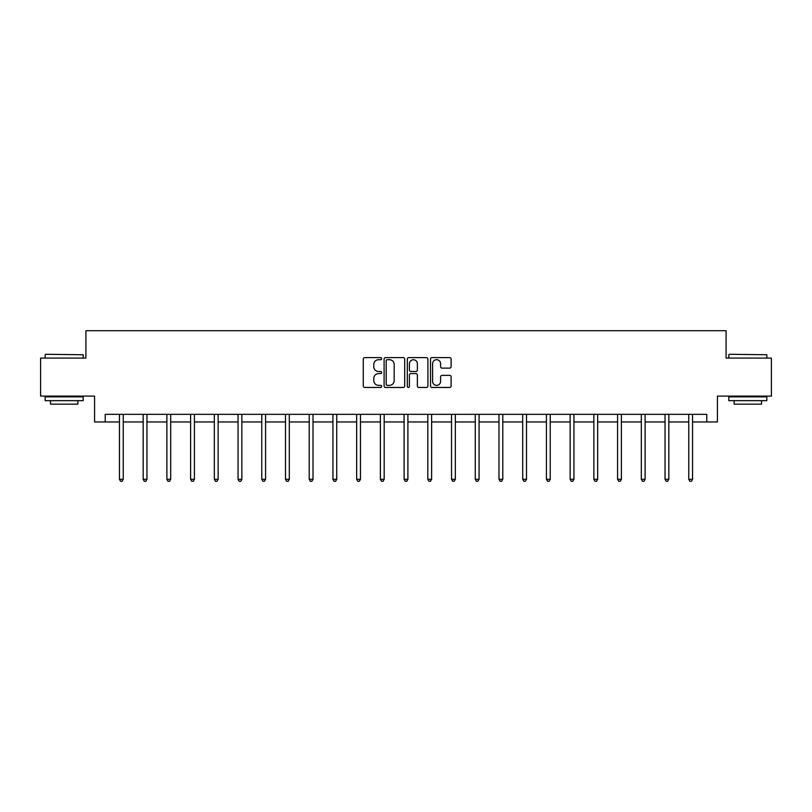 <?xml version="1.0" encoding="UTF-8"?>
<svg xmlns="http://www.w3.org/2000/svg" width="812" height="812" viewBox="0 0 812 812"><rect width="100%" height="100%" fill="white"/><g stroke="black" fill="none" stroke-linecap="round" stroke-linejoin="round"><path stroke-width="1.22" d="M381.67 358.65A1.045 1.045 0 0 0 380.625 357.605L364.771 357.605A1.492 1.492 0 0 0 363.279 359.097L363.279 385.964A1.492 1.492 0 0 0 364.771 387.456L380.625 387.456A1.045 1.045 0 0 0 381.67 386.41A1.045 1.045 0 0 0 380.625 385.365L378.575 385.365A4.781 4.781 0 0 1 373.794 380.595L373.794 378.351A4.781 4.781 0 0 1 378.575 373.581L380.625 373.581A1.045 1.045 0 0 0 381.67 372.535A1.045 1.045 0 0 0 380.625 371.49L378.575 371.49A4.781 4.781 0 0 1 373.794 366.709L373.794 364.476A4.781 4.781 0 0 1 378.575 359.696L380.625 359.696A1.045 1.045 0 0 0 381.67 358.65M449.625 368.13A1.492 1.492 0 0 0 451.117 366.638L451.117 359.097A1.492 1.492 0 0 0 449.625 357.605L432.004 357.605A1.492 1.492 0 0 0 430.512 359.097L430.512 385.964A1.492 1.492 0 0 0 432.004 387.456L449.625 387.456A1.492 1.492 0 0 0 451.117 385.964L451.117 376.859A1.492 1.492 0 0 0 449.625 375.367L442.083 375.367A1.492 1.492 0 0 0 440.591 376.859L440.591 381.376A3.989 3.989 0 0 1 436.602 385.365A3.989 3.989 0 0 1 432.603 381.376L432.603 363.685A3.989 3.989 0 0 1 436.602 359.696A3.989 3.989 0 0 1 440.591 363.685L440.591 366.638A1.492 1.492 0 0 0 442.083 368.13L449.625 368.13M105.225 421.956L105.225 414.343L706.775 414.343L706.775 421.956L717.422 421.956L717.422 396.104L771.4 396.104L771.4 358.082L726.09 358.082L726.09 330.717L85.91 330.717L85.91 358.082L40.6 358.082L40.6 396.104L94.578 396.104L94.578 421.956L119.445 421.956M404.691 359.097A1.492 1.492 0 0 0 403.199 357.605L385.588 357.605A1.492 1.492 0 0 0 384.096 359.097L384.096 385.964A1.492 1.492 0 0 0 385.588 387.456L403.199 387.456A1.492 1.492 0 0 0 404.691 385.964L404.691 359.097M408.801 357.605L426.412 357.605A1.492 1.492 0 0 1 427.904 359.097L427.904 385.964A1.492 1.492 0 0 1 426.412 387.456L418.87 387.456A1.492 1.492 0 0 1 417.378 385.964L417.378 375.073A1.492 1.492 0 0 0 415.886 373.581L410.892 373.581A1.492 1.492 0 0 0 409.4 375.073L409.4 386.41A1.045 1.045 0 0 1 408.355 387.456A1.045 1.045 0 0 1 407.309 386.41L407.309 359.097A1.492 1.492 0 0 1 408.801 357.605M123.241 421.956L143.166 421.956M146.962 421.956L166.886 421.956M170.682 421.956L190.607 421.956M194.413 421.956L214.327 421.956M218.134 421.956L238.048 421.956M241.854 421.956L261.768 421.956M265.575 421.956L285.489 421.956M289.295 421.956L309.21 421.956M313.016 421.956L332.93 421.956M336.736 421.956L356.661 421.956M360.457 421.956L380.381 421.956M384.177 421.956L404.102 421.956M407.898 421.956L427.822 421.956M431.619 421.956L451.543 421.956M455.339 421.956L475.264 421.956M479.07 421.956L498.984 421.956M502.79 421.956L522.705 421.956M526.511 421.956L546.425 421.956M550.231 421.956L570.146 421.956M573.952 421.956L593.866 421.956M597.673 421.956L617.587 421.956M621.393 421.956L641.318 421.956M645.114 421.956L665.038 421.956M668.834 421.956L688.759 421.956M692.555 421.956L706.775 421.956M387.233 359.696A1.045 1.045 0 0 0 386.187 360.741L386.187 384.32A1.045 1.045 0 0 0 387.233 385.365L389.395 385.365A4.781 4.781 0 0 0 394.175 380.595L394.175 364.476A4.781 4.781 0 0 0 389.395 359.696L387.233 359.696M417.378 363.766A3.989 3.989 0 0 0 413.389 359.767A3.989 3.989 0 0 0 409.4 363.766L409.4 369.998A1.492 1.492 0 0 0 410.892 371.49L415.886 371.49A1.492 1.492 0 0 0 417.378 369.998L417.378 363.766M123.444 414.343L123.353 414.567A1.522 1.522 0 0 0 123.241 415.135L123.241 479.303L119.445 479.303L119.445 415.135A1.522 1.522 0 0 0 119.334 414.567L119.242 414.343M123.241 479.303L122.104 481.283L120.582 481.283L119.445 479.303M45.614 354.286L83.179 354.742L45.614 354.286M64.168 400.661L45.157 400.661L45.157 396.865L83.179 396.865L83.179 400.661L64.168 400.661M77.85 400.661L77.85 404.163L50.486 404.163L50.486 400.661M729.277 354.286L766.843 354.742L729.277 354.286M747.832 400.661L728.821 400.661L728.821 396.865L766.843 396.865L766.843 400.661L747.832 400.661M761.514 400.661L761.514 404.163L734.149 404.163L734.149 400.661M147.165 414.343L147.073 414.567A1.522 1.522 0 0 0 146.962 415.135L146.962 479.303L143.166 479.303L143.166 415.135A1.522 1.522 0 0 0 143.054 414.567L142.963 414.343M146.962 479.303L145.825 481.283L144.303 481.283L143.166 479.303M170.885 414.343L170.794 414.567A1.522 1.522 0 0 0 170.682 415.135L170.682 479.303L166.886 479.303L166.886 415.135A1.522 1.522 0 0 0 166.775 414.567L166.683 414.343M170.682 479.303L169.546 481.283L168.023 481.283L166.886 479.303M194.606 414.343L194.515 414.567A1.522 1.522 0 0 0 194.413 415.135L194.413 479.303L190.607 479.303L190.607 415.135A1.522 1.522 0 0 0 190.495 414.567L190.404 414.343M194.413 479.303L193.266 481.283L191.744 481.283L190.607 479.303M218.326 414.343L218.235 414.567A1.522 1.522 0 0 0 218.134 415.135L218.134 479.303L214.327 479.303L214.327 415.135A1.522 1.522 0 0 0 214.216 414.567L214.124 414.343M218.134 479.303L216.987 481.283L215.464 481.283L214.327 479.303M242.047 414.343L241.966 414.567A1.522 1.522 0 0 0 241.854 415.135L241.854 479.303L238.048 479.303L238.048 415.135A1.522 1.522 0 0 0 237.936 414.567L237.855 414.343M241.854 479.303L240.707 481.283L239.195 481.283L238.048 479.303M265.768 414.343L265.686 414.567A1.522 1.522 0 0 0 265.575 415.135L265.575 479.303L261.768 479.303L261.768 415.135A1.522 1.522 0 0 0 261.657 414.567L261.576 414.343M265.575 479.303L264.428 481.283L262.915 481.283L261.768 479.303M289.498 414.343L289.407 414.567A1.522 1.522 0 0 0 289.295 415.135L289.295 479.303L285.489 479.303L285.489 415.135A1.522 1.522 0 0 0 285.388 414.567L285.296 414.343M289.295 479.303L288.158 481.283L286.636 481.283L285.489 479.303M313.219 414.343L313.127 414.567A1.522 1.522 0 0 0 313.016 415.135L313.016 479.303L309.21 479.303L309.21 415.135A1.522 1.522 0 0 0 309.108 414.567L309.017 414.343M313.016 479.303L311.879 481.283L310.357 481.283L309.21 479.303M336.939 414.343L336.848 414.567A1.522 1.522 0 0 0 336.736 415.135L336.736 479.303L332.93 479.303L332.93 415.135A1.522 1.522 0 0 0 332.829 414.567L332.737 414.343M336.736 479.303L335.6 481.283L334.077 481.283L332.93 479.303M360.66 414.343L360.569 414.567A1.522 1.522 0 0 0 360.457 415.135L360.457 479.303L356.661 479.303L356.661 415.135A1.522 1.522 0 0 0 356.549 414.567L356.458 414.343M360.457 479.303L359.32 481.283L357.798 481.283L356.661 479.303M384.38 414.343L384.289 414.567A1.522 1.522 0 0 0 384.177 415.135L384.177 479.303L380.381 479.303L380.381 415.135A1.522 1.522 0 0 0 380.27 414.567L380.178 414.343M384.177 479.303L383.041 481.283L381.518 481.283L380.381 479.303M408.101 414.343L408.01 414.567A1.522 1.522 0 0 0 407.898 415.135L407.898 479.303L404.102 479.303L404.102 415.135A1.522 1.522 0 0 0 403.99 414.567L403.899 414.343M407.898 479.303L406.761 481.283L405.239 481.283L404.102 479.303M431.822 414.343L431.73 414.567A1.522 1.522 0 0 0 431.619 415.135L431.619 479.303L427.822 479.303L427.822 415.135A1.522 1.522 0 0 0 427.711 414.567L427.619 414.343M431.619 479.303L430.482 481.283L428.959 481.283L427.822 479.303M455.542 414.343L455.451 414.567A1.522 1.522 0 0 0 455.339 415.135L455.339 479.303L451.543 479.303L451.543 415.135A1.522 1.522 0 0 0 451.431 414.567L451.34 414.343M455.339 479.303L454.202 481.283L452.68 481.283L451.543 479.303M479.263 414.343L479.171 414.567A1.522 1.522 0 0 0 479.07 415.135L479.07 479.303L475.264 479.303L475.264 415.135A1.522 1.522 0 0 0 475.152 414.567L475.061 414.343M479.07 479.303L477.923 481.283L476.4 481.283L475.264 479.303M502.983 414.343L502.892 414.567A1.522 1.522 0 0 0 502.79 415.135L502.79 479.303L498.984 479.303L498.984 415.135A1.522 1.522 0 0 0 498.872 414.567L498.781 414.343M502.79 479.303L501.643 481.283L500.121 481.283L498.984 479.303M526.704 414.343L526.612 414.567A1.522 1.522 0 0 0 526.511 415.135L526.511 479.303L522.705 479.303L522.705 415.135A1.522 1.522 0 0 0 522.593 414.567L522.502 414.343M526.511 479.303L525.364 481.283L523.841 481.283L522.705 479.303M550.424 414.343L550.343 414.567A1.522 1.522 0 0 0 550.231 415.135L550.231 479.303L546.425 479.303L546.425 415.135A1.522 1.522 0 0 0 546.314 414.567L546.232 414.343M550.231 479.303L549.085 481.283L547.572 481.283L546.425 479.303M574.145 414.343L574.064 414.567A1.522 1.522 0 0 0 573.952 415.135L573.952 479.303L570.146 479.303L570.146 415.135A1.522 1.522 0 0 0 570.034 414.567L569.953 414.343M573.952 479.303L572.805 481.283L571.293 481.283L570.146 479.303M597.876 414.343L597.784 414.567A1.522 1.522 0 0 0 597.673 415.135L597.673 479.303L593.866 479.303L593.866 415.135A1.522 1.522 0 0 0 593.765 414.567L593.673 414.343M597.673 479.303L596.536 481.283L595.013 481.283L593.866 479.303M621.596 414.343L621.505 414.567A1.522 1.522 0 0 0 621.393 415.135L621.393 479.303L617.587 479.303L617.587 415.135A1.522 1.522 0 0 0 617.485 414.567L617.394 414.343M621.393 479.303L620.256 481.283L618.734 481.283L617.587 479.303M645.317 414.343L645.225 414.567A1.522 1.522 0 0 0 645.114 415.135L645.114 479.303L641.318 479.303L641.318 415.135A1.522 1.522 0 0 0 641.206 414.567L641.115 414.343M645.114 479.303L643.977 481.283L642.454 481.283L641.318 479.303M669.037 414.343L668.946 414.567A1.522 1.522 0 0 0 668.834 415.135L668.834 479.303L665.038 479.303L665.038 415.135A1.522 1.522 0 0 0 664.926 414.567L664.835 414.343M668.834 479.303L667.697 481.283L666.175 481.283L665.038 479.303M692.758 414.343L692.666 414.567A1.522 1.522 0 0 0 692.555 415.135L692.555 479.303L688.759 479.303L688.759 415.135A1.522 1.522 0 0 0 688.647 414.567L688.556 414.343M692.555 479.303L691.418 481.283L689.895 481.283L688.759 479.303M45.157 358.082L45.157 354.742M53.825 396.865L53.825 396.104M74.511 396.865L74.511 396.104M83.179 358.082L83.179 354.742M728.821 358.082L728.821 354.742M737.489 396.865L737.489 396.104M758.175 396.865L758.175 396.104M766.843 358.082L766.843 354.742"/></g></svg>
